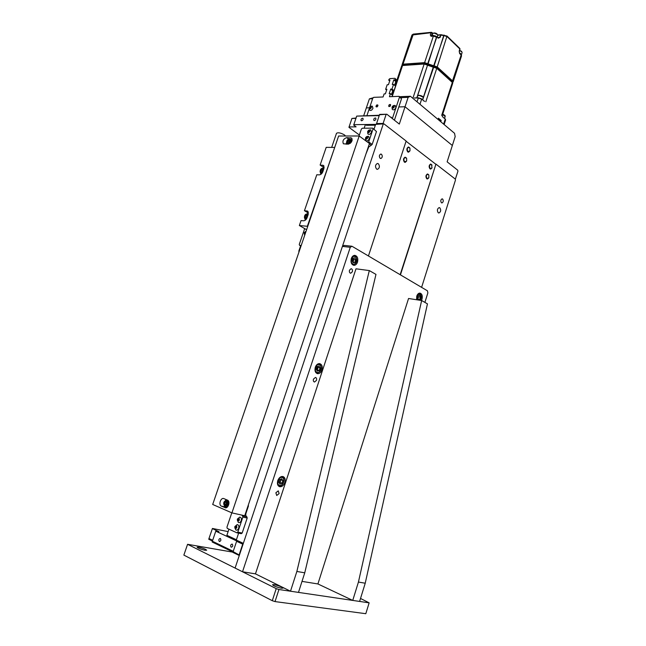 <?xml version="1.0" encoding="UTF-8"?>
<svg xmlns="http://www.w3.org/2000/svg" width="646" height="646" viewBox="0 0 646 646"><rect width="100%" height="100%" fill="white"/><g stroke="black" fill="none" stroke-linecap="round" stroke-linejoin="round"><path stroke-width="0.97" d="M381.495 154.257L380.76 154.039C379.137 155.04 378.936 156.461 380.147 158.302L380.874 158.52C382.497 157.527 382.698 156.106 381.495 154.257M376.57 169.082C374.955 166.644 375.229 164.77 377.409 163.446L378.346 163.729C379.961 166.167 379.678 168.049 377.498 169.357L376.57 169.082M442.615 199.025L442.082 198.847C440.612 199.759 440.394 201.067 441.428 202.771L441.961 202.941C443.422 202.045 443.649 200.736 442.615 199.025M438.254 212.784C436.882 210.531 437.172 208.795 439.135 207.592L439.829 207.81C441.194 210.079 440.895 211.807 438.933 213.002L438.254 212.784M235.96 539.539L236.404 539.773M230 536.753L235.911 539.676M421.604 287.357L455.454 180.129L455.252 179.047L435.945 164.1L400.439 274.865M400.157 274.695L435.945 164.1M435.622 164.092L406.076 141.232L435.622 164.092M383.966 123.862L375.633 124.355L383.966 123.862L406.14 141.03L368.438 255.977M243.074 544.134L236.67 541.138L236.307 540.064L243.34 543.351L383.167 124.258M236.307 540.064L238.624 533.152M374.018 129.176L375.633 124.355M376.432 123.959L376.925 124.339L376.432 123.959L379.638 114.399L386.857 114.229L379.493 114.762M375.358 125.187L366.419 125.292M229.952 536.891L227.255 536.358L226.883 535.3L228.959 529.163M364.15 128.215L365.127 125.308M226.883 535.3L236.412 539.749M365.927 124.92L375.488 124.799M231.171 547.186L231.276 547.227C232.826 546.669 233.141 545.628 232.213 544.102L232.116 544.061C230.557 544.618 230.242 545.66 231.171 547.186M219.333 541.526L219.43 541.566C220.948 541.009 221.263 539.983 220.359 538.489L220.27 538.449C218.744 538.998 218.437 540.024 219.333 541.526M212.429 541.025L208.763 539.265L208.965 538.506L212.679 540.29M228.127 531.626L212.445 528.452L208.965 538.506M212.34 528.581L218.913 531.65L215.772 531.173L212.364 541.227L233.246 551.288M233.004 552.055L212.154 541.994L212.364 541.227M215.772 531.173L236.597 540.912M239.286 555.495L232.891 552.411L233.133 551.636L239.416 555.108M236.67 541.138L233.133 551.636M236.597 541.291L242.71 544.15L239.23 554.583M375.253 117.952L375.73 118.113C376.158 119.244 375.706 120.059 374.373 120.568L373.905 120.398C373.469 119.276 373.921 118.46 375.253 117.952M362.503 118.194L362.955 118.355C363.375 119.462 362.939 120.269 361.631 120.778L361.179 120.624C360.751 119.518 361.195 118.703 362.503 118.194M372.621 98.725L369.399 98.854L366.339 107.898L369.27 107.809L366.339 107.898L363.738 115.594M355.914 118.388L351.9 118.46L348.945 127.327L359.378 135.014M379.21 115.618L356.689 116.102L353.693 125.074L356.091 126.858L349.018 126.931M351.9 118.46L356.035 118.024M375.625 124.387L353.782 124.67M356.689 116.102L379.331 115.254M383.764 123.967L383.11 123.459L376.553 123.547M383.11 123.459L386.058 114.617M399.551 96.698L410.42 96.27L408.143 97.352L405.034 106.751L398.816 106.937L405.034 106.751L399.317 124.072L386.857 114.229M410.42 96.27L454.55 133.294L455.172 136.621L452.345 145.487L405.034 106.751L452.345 145.487L447.137 161.839L457.723 170.197L457.925 171.279L455.309 179.33M392.041 96.617L392.485 95.301L390.459 93.646L389.433 96.722L399.115 96.335L401.521 98.757L394.415 120.196M401.521 98.757L399.503 97.094L392.364 118.581M366.952 115.521L369.149 109.021M369.875 106.856L372.815 98.135L373.695 97.352L383.078 96.981L384.104 93.912L385.371 93.864L386.906 89.269L385.646 89.326L387.18 84.747L388.448 84.683L389.982 80.104L388.714 80.177L388.973 79.418L389.861 78.618L394.956 78.328L397.338 80.742L394.956 78.328M386.623 90.133L385.646 89.326M389.683 80.992L388.714 80.177M395.336 79.054L395.077 79.821L393.802 79.894L392.267 84.481L393.543 84.416L392.001 89.027L390.725 89.083L389.183 93.694L390.459 93.646M397.338 80.742L397.088 81.509L395.077 79.821M397.088 81.509L395.804 81.582L393.802 79.894M395.804 81.582L394.569 85.28M392.001 89.027L394.02 90.698L395.554 86.096L393.543 84.416M394.02 90.698L392.744 90.755L391.492 94.494M392.744 90.755L390.725 89.083M389.336 106.477C390.588 105.799 390.806 105.153 389.99 104.539C388.739 105.217 388.529 105.863 389.336 106.477M376.65 106.865C377.87 106.194 378.088 105.556 377.296 104.951C376.077 105.621 375.859 106.259 376.65 106.865M371.119 107.268L370.424 107.688L369.892 107.268L370.659 106.808L371.135 107.228L370.836 108.116L370.061 108.568L369.593 108.148L370.101 108.544L370.715 107.511M393.139 107.309L393.495 106.856M399.503 97.094L399.115 96.335M404.622 161.944L406.665 160.919L406.633 158.431L406.035 157.616C403.798 157.737 403.322 159.174 404.622 161.944M406.592 161.096L405.195 162.38L404.396 162.138C403.031 159.982 403.274 158.327 405.123 157.172L406.665 158.52M407.957 151.737L409.992 150.736L409.935 148.2L409.362 147.433C407.142 147.522 406.673 148.96 407.957 151.737M409.919 150.914L408.555 152.19L407.731 151.931C406.374 149.791 406.609 148.136 408.433 146.973L409.968 148.289M430.171 168.654L432.021 167.839L431.52 164.472C429.412 164.593 428.968 165.99 430.171 168.654M431.932 168.008L430.68 169.082L429.945 168.84C428.669 166.757 428.912 165.15 430.672 164.036L432.045 165.174M426.982 178.587L428.831 177.755L428.847 175.066L428.33 174.38C426.215 174.533 425.762 175.938 426.982 178.587M428.75 177.925L427.474 178.999L426.756 178.772C425.464 176.681 425.714 175.074 427.507 173.952L428.879 175.131M372.443 106.259C370.965 105.904 369.908 106.429 369.262 107.834L369.464 109.973C370.659 110.975 371.83 110.418 372.984 108.302L372.241 106.202M369.342 107.721C369.472 109.319 370.158 109.303 371.385 107.656C371.248 106.057 370.57 106.081 369.342 107.721M369.593 108.148L369.892 107.268M370.013 107.357L369.698 107.834M395.336 105.556C393.81 105.177 392.711 105.718 392.041 107.179L392.227 109.303C393.471 110.385 394.698 109.828 395.909 107.632L395.118 105.492M392.138 107.042C392.3 108.673 393.018 108.657 394.286 106.978C394.117 105.338 393.406 105.363 392.138 107.042M394.012 106.542L392.913 107.914L392.413 107.478L392.711 106.574L393.511 106.106L394.012 106.542L393.244 107.002L392.711 106.574M393.244 107.002L392.946 107.89L392.413 107.478M392.138 118.404L391.185 117.217M299.001 251.924L298.799 251.173L299.243 251.229M298.799 251.173L300.6 245.908M377.95 105.185C377.644 106.816 376.989 107.293 375.988 106.63C376.303 104.999 376.957 104.515 377.95 105.185M390.539 104.539C390.677 106.025 390.087 106.671 388.787 106.477C388.658 104.991 389.239 104.353 390.539 104.539M408.143 97.352L400.69 97.643M369.399 98.854L373.267 97.74M439.692 120.536L441.194 120.511L440.79 121.755M438.206 118.904L439.66 120.802M438.036 119.437L438.44 118.194L441.194 120.511M423.703 100.719L421.604 98.862L418.6 97.837L421.644 99.169L418.228 98.014L415.338 97.901M427.466 64.39L427.636 65.254L433.256 67.16L433.902 66.57L422.702 99.791M423.235 97.772L433.256 67.16L436.761 68.298L436.615 67.459M445.013 118.791L443.083 117.346L441.727 115.246L442.881 116.983M434.007 66.562L436.664 67.507L452.152 81.598M423.897 100.8L421.644 99.169L419.973 104.281M416.799 97.853L427.539 65.165L416.92 97.845M413.149 97.457L424.164 64.019L427.539 65.165L427.394 64.317M440.952 34.722L439.603 37.315L438.133 37.767M441.032 34.787L437.786 35.336M459.516 52.948L459.201 51.22L459.912 49.023L447.105 36.636L443.754 35.49L433.95 66.352L424.737 63.219L402.361 65.157M431.528 35.877L432.134 33.099L431.019 32.72L411.978 35.029M432.667 33.608L432.077 32.534L431.019 32.72L430.284 34.941L431.932 35.821M437.746 37.484L440.144 37.387L440.879 35.159L443.624 35.506L444.093 35.086M436.688 36.693L437.923 37.702M438.077 38.211L440.144 37.387M424.737 63.219L424.624 62.63L428.088 63.857L436.623 36.628M444.182 35.07L433.708 65.771L428.088 63.857L427.644 64.261M447.008 36.039L437.213 66.909L433.846 65.763L433.821 66.36M433.805 35.659L433.369 36.079L436.72 37.226L427.547 64.172M461.454 51.3L459.686 50.42M459.597 53.02L461.389 54.829L462.092 52.649L461.688 51.664L459.621 50.614M459.637 53.061L460.477 53.465M460.614 53.553L460.687 54.07M437.205 37.121L437.746 35.465C437.495 34.093 436.139 33.326 433.668 33.148L432.626 33.721L431.924 35.845L432.941 35.377L435.953 36.152M437.455 34.553L433.991 33.011M438.085 119.284L439.264 119.954M198.831 547.202L197.062 547.219C198.056 548.244 200.68 549.253 204.944 550.247L206.68 550.222C205.694 549.205 203.078 548.196 198.831 547.202M274.13 584.614L272.547 584.719C273.775 586.019 276.73 587.19 281.422 588.231L282.972 588.118C281.745 586.826 278.797 585.664 274.13 584.614M276.213 588.627L278.943 589.507L275.026 601.587L272.289 600.707L276.213 588.627L187.574 544.303L183.86 555.1L272.289 600.707M278.943 589.507L369.141 602.847L360.525 598.462M275.026 601.587L365.806 613.7L369.141 602.847M232.964 552.177L187.574 544.303M315.305 367.251C314.497 370.756 315.28 372.904 317.654 373.687C319.56 373.743 320.989 372.524 321.95 370.037C322.758 366.524 321.966 364.384 319.568 363.609C317.687 363.561 316.265 364.78 315.305 367.251M317.138 370.005L317.525 369.1M277.756 480.648C276.956 483.806 277.586 485.824 279.645 486.696C281.898 486.955 283.626 485.574 284.846 482.57C285.653 479.405 285.007 477.386 282.924 476.522C280.695 476.28 278.975 477.66 277.756 480.648M279.775 482.594L280.17 481.892M421.418 300.495L422.008 299.171C422.718 295.755 422.016 293.728 419.884 293.098C418.503 293.155 417.461 294.172 416.751 296.159L416.581 299.744M351.303 258.553C350.503 262.397 351.416 264.658 354.04 265.345C355.599 265.256 356.762 264.182 357.521 262.131C358.32 258.287 357.399 256.026 354.759 255.348C353.217 255.445 352.062 256.519 351.303 258.553M352.886 262.082L353.168 261.275M279.112 493.592L276.714 495.49L275.874 492.761L278.264 490.863L279.112 493.592M316.492 380.349L314.513 382.028C313.439 381.665 313.092 380.696 313.455 379.113L315.434 377.442C316.516 377.797 316.863 378.766 316.492 380.349M352.336 271.772L350.721 273.25C349.534 272.935 349.123 271.918 349.486 270.181L351.101 268.704C352.288 269.019 352.7 270.036 352.336 271.772M424.89 302.393L427.87 292.896L427.426 290.797L351.973 246.255L350.269 247.289L342.412 246.401L344.124 245.383L351.973 246.255M350.269 247.289L242.516 571.775L235.087 568.068L342.412 246.401M317.864 367.736L317.929 367.081M242.516 571.775L255.453 573.866L355.994 268.801L369.302 270.577L296.861 571.46L290.498 591.219L255.453 573.866M302.005 581.384L317.913 583.952L408.555 298.492L421.636 300.535L358.433 582.054L352.74 600.417L317.913 583.952M421.636 300.535L427.45 303.862L365.232 583.225L358.433 582.054M365.232 583.225L359.604 601.434L352.74 600.417M369.302 270.577L375.972 274.397L304.75 572.816L296.861 571.46M304.75 572.816L298.476 592.398L290.498 591.219M372.653 128.142L376.481 131.542L372.653 128.142L362.301 128.231L361.389 129.038L359.047 135.991M368.026 142.475L368.696 141.894L373.041 128.942M368.696 141.894L372.161 144.446L376.481 131.542M369.342 143.864L371.24 145.253L368.155 147.425M372.161 144.446L371.24 145.253M365.983 153.893L368.478 147.659M369.528 130.993L369.1 131.324M368.914 131.534L368.503 132.422M366.92 137.792L366.557 138.276M236.888 532.805L237.817 532.134L242.177 533.031L241.257 533.685L236.888 532.805L227.23 528.371L226.948 527.168L231.793 512.827M248.08 505.745L248.476 505.842L245.989 513.263C245.528 514.999 245.827 516.194 246.885 516.848L242.565 515.888L241.765 515.088M246.885 516.848L247.192 518.052L242.864 517.091L242.565 515.888M247.192 518.052L242.177 533.031M242.864 517.091L237.817 532.134M235.782 527.669L236.275 526.256M238.616 519.029L237.914 518.843L238.705 518.577L239.133 519.384L238.77 520.466L237.978 520.741L237.914 518.843M348.283 144.171C351.594 142.911 352.692 140.852 351.577 138.01L346.636 137.63C343.349 138.914 342.259 140.965 343.381 143.783L348.283 144.171M346.345 143.259L346.135 144.163M352.175 140.053L351.699 140.053M224.953 507.675L225.066 507.716C228.127 509.008 230.614 501.248 227.505 500.149L223.799 498.583C220.779 497.283 218.267 504.97 221.344 506.101L225.583 507.813M225.163 506.86L226.657 507.554M226.415 499.689L225.317 500.577M212.695 504.469L231.93 512.892L359.192 135.991L338.617 136.015L212.695 504.469M359.192 135.991L369.455 143.525L244.721 515.75L231.93 512.892M336.493 133.334L336.501 133.294C338.133 132.301 340.789 132.85 344.496 134.933L345.537 136.007M323.291 168.065L323.541 167.33L320.125 165.053L323.533 165.457L323.961 168.445L322.847 171.699C322.015 173.669 320.82 174.727 319.253 174.856L316.79 174.759L304.452 210.685L307.714 211.169L308.231 214.375L307.092 217.694C306.252 219.688 305.057 220.722 303.499 220.787L301.052 220.569L299.356 225.527L307.343 226.286L334.636 147.676M323.541 167.33L324.187 167.346M320.125 165.053L326.206 147.353L334.297 147.433M306.6 229.71L299.356 225.527M307.625 213.786L307.964 212.792L308.473 212.833M307.964 212.792L304.452 210.685M304.686 228.611L299.26 244.454L299.582 245.343L300.988 246.126M305.566 232.52L305.057 233.666M299.582 245.343L301.189 245.528M368.737 136.427C367.203 136.096 366.104 136.653 365.45 138.099L365.684 140.36C366.944 141.426 368.172 140.852 369.359 138.648L368.503 136.363M365.531 137.986C365.668 139.697 366.379 139.697 367.679 137.986C367.534 136.266 366.823 136.266 365.531 137.986M366.912 137.049L367.413 137.517L366.29 138.922L365.798 138.454L366.104 137.517L366.912 137.049M365.798 138.454L366.363 138.866L366.678 137.937L366.104 137.517M366.678 137.937L367.404 137.509M370.917 129.967C369.383 129.628 368.277 130.185 367.622 131.639L367.849 133.892C369.108 134.957 370.336 134.384 371.531 132.172L370.691 129.903M367.703 131.518C367.84 133.229 368.559 133.221 369.851 131.509C369.706 129.798 368.995 129.806 367.703 131.518M369.585 131.041L368.462 132.446L367.97 131.986L368.285 131.049L369.092 130.581L369.585 131.041L368.842 131.477L369.302 131.873M368.608 130.863L368.123 131.526M237.227 524.617L234.789 526.652L235.733 529.882C236.912 530.552 237.898 529.986 238.689 528.186C239.157 526.046 238.673 524.851 237.227 524.617L236.904 524.681M234.813 526.716C234.813 529.009 235.483 529.308 236.824 527.62C236.824 525.327 236.153 525.02 234.813 526.716M235.451 528.25L235.394 526.353L236.186 526.078L236.614 526.902L236.242 527.984L235.451 528.25M235.992 528.073L235.031 527.435M236.573 527.015L236.355 526.409M239.763 517.131L237.308 519.158L238.237 522.356C239.424 523.034 240.409 522.477 241.208 520.668C241.677 518.544 241.2 517.365 239.763 517.131L239.44 517.188M237.34 519.214C237.34 521.492 238.011 521.79 239.351 520.103C239.343 517.817 238.673 517.519 237.34 519.214M238.511 520.555L238.883 518.908M238.261 520.078L237.55 519.925M306.131 231.066L304.177 232.762L304.678 235.338M305.962 231.559L304.226 232.705L305.09 234.127M305.647 232.479L304.775 232.277L305.768 232.14M305.283 233.545L304.452 233.222L304.775 232.277M304.872 232.334L304.541 232.956M322.394 171.691L323.024 170.697M321.587 172.151L320.9 171.416L321.385 170.011L322.548 169.341L323.234 170.076L322.758 171.481L321.587 172.151M321.821 172.014L320.9 171.416M322.168 171.82L322.524 170.762L321.385 170.011M322.524 170.762L323.121 170.423M305.889 217.952L305.219 217.161L305.703 215.732L306.866 215.102L307.544 215.893L307.06 217.322L305.889 217.952M306.236 217.767L305.219 217.161M306.462 217.645L306.882 216.434L305.703 215.732M306.882 216.434L307.472 216.111L306.543 217.597M348.097 143.113L347.378 142.403L347.855 140.989L349.058 140.287L349.785 140.998L349.308 142.411L348.097 143.113M348.251 143.024L347.378 142.403M348.63 142.806L348.977 141.797L347.855 140.989M348.977 141.797L349.647 141.401L348.662 142.782M224.63 503.88L225.179 502.257L226.358 501.829L226.988 503.032L226.431 504.655L225.252 505.075L224.63 503.88L226.011 504.195L226.56 502.58L225.179 502.257M226.278 504.712L226.011 504.195M226.286 504.712L226.762 502.612M353.451 255.695L354.807 255.986M353.087 262.736L352.078 260.693L352.886 258.247L354.711 257.835L355.712 259.87L354.904 262.316L353.087 262.736M353.047 258.206L353.75 259.627L355.712 259.87M353.75 259.627L352.942 262.066L354.904 262.316M353.717 255.679L354.969 256.05C357.198 257.592 358.239 263.487 353.055 264.755L352.336 264.618M352.991 258.222L352.684 261.921M418.786 293.357L419.625 293.599M418.035 295.771L419.585 295.327L420.425 297.144L419.706 299.405L418.156 299.857L417.316 298.04L418.035 295.771M417.792 299.066L418.495 296.845L420.425 297.144M417.817 299.114L419.706 299.405M418.019 295.828L417.687 298.84M318.171 363.811L319.189 364.029C321.789 365.297 322.709 372.064 316.75 372.984L315.967 372.726M318.486 363.827L319.1 363.989M318.971 365.975L320.053 367.881L319.213 370.433L317.283 371.079L316.185 369.165L317.033 366.613L318.971 365.975M316.71 370.077L317.557 366.435L318.115 367.413L320.053 367.881M318.115 367.413L317.275 369.956L319.213 370.433M317.275 369.956L316.742 370.134M278.806 485.857L278.055 485.501M281.47 476.562L282.262 476.788M280.582 479.243L280.953 479.817L280.081 482.465L279.129 482.877L280.517 481.141L280.542 479.259M279.928 484.088L278.757 482.312L279.637 479.647L281.688 478.759L282.859 480.527L281.979 483.192L279.928 484.088M280.953 479.817L282.859 480.527M280.081 482.465L281.979 483.192M418.325 97.845L415.386 97.901L418.447 97.788L416.993 101.785M444.141 124.557L445.619 119.946L445.215 119.155L443.616 124.121M443.083 117.346L445.167 118.848L445.627 119.922M441.727 115.246L452.313 82.438L452.701 83.294L442.147 116.022M425.835 101.753L436.761 68.298L452.313 82.438L452.208 81.646L452.709 83.261M423.929 100.954L424.64 101.365L423.913 101.091M415.168 98.127L414.385 97.893L415.233 97.998M403.169 64.947L402.547 65.529L424.164 64.019L424.785 63.429M427.442 64.366L424.705 63.437L403.088 64.955L401.65 65.965L402.547 65.529L392.17 96.617M441.024 34.739L440.564 34.731M436.664 36.66L433.741 35.667L431.092 36.297L430.284 34.941M403.112 64.745L402.999 64.164L424.624 62.63L433.369 36.079L431.092 36.297M461.05 54.426L461.155 55.015L459.613 53.529M453.145 81.897L461.527 55.911L461.155 55.015L452.305 81.453L436.761 67.305L433.95 66.352M459.201 51.22L459.847 48.466L460.041 49.33M413.327 34.101L402.999 64.164L402.111 64.6L402.159 65.286M452.709 82.413L453.137 81.929L452.749 81.073L437.213 66.909L436.761 67.305M452.62 82.195L452.305 81.453M402.103 64.632L411.986 35.005L413.27 34.109L431.391 32.308L432.893 33.317M437.746 35.465C437.455 33.786 436.147 32.946 433.813 32.946L432.61 33.753M418.713 95.471L417.599 95.955L418.931 95.245C421.862 95.681 423.3 96.537 423.227 97.812C422.88 96.545 421.378 95.753 418.713 95.471M419.084 95.293L422.944 97.061M442.696 114.31L444.892 115.763M444.561 118.331L445.151 116.482L442.623 114.536M245.585 513.174L245.989 513.263M352.078 138.777L350.495 137.63M348.8 139.189L346.636 137.63M225.502 507.053L221.344 506.101M323.985 166.054L322.588 165.126M308.126 211.613L306.898 210.879M321.555 173.766L320.586 173.483L320.061 171.351M323.832 168.816L322.903 168.315C319.972 169.85 319.415 171.473 321.24 173.176L322.257 172.894M323.323 168.097L323.178 168.057C320.529 168.372 319.665 170.181 320.586 173.483M305.962 219.592L304.993 219.333L304.371 217.121M308.15 214.617L307.23 214.052C304.306 215.498 303.741 217.153 305.534 219.002L306.608 218.728M307.666 213.818L307.528 213.778C304.742 214.157 303.895 216.014 304.993 219.333M346.732 144.163L346.531 142.185M349.413 139.253C346.385 140.876 345.828 142.508 347.75 144.147C350.786 142.524 351.335 140.893 349.413 139.253M349.825 139.051L350.762 139.383C351.594 140.352 351.464 141.652 350.382 143.275M224.937 506.763L223.774 504.324M224.42 501.797L227.263 500.262C229.241 503.5 228.531 505.697 225.139 506.852L225.042 506.811M226.762 500.642C223.807 501.522 223.169 503.395 224.848 506.262C227.812 505.39 228.45 503.517 226.762 500.642M355.09 256.68C352.062 254.71 349.543 262.3 352.708 263.891C355.736 265.813 358.223 258.295 355.09 256.68M420.078 300.285C421.531 297.863 421.483 295.852 419.924 294.253C417.356 294.172 416.347 296.021 416.896 299.792M319.366 364.772C316.128 363.181 313.512 371.095 316.879 372.282C320.117 373.824 322.701 365.983 319.366 364.772M282.1 477.499C278.652 476.328 275.915 484.589 279.508 485.348C282.964 486.462 285.661 478.282 282.1 477.499M391.403 117.281L390.547 117.144M427.539 64.455L433.797 66.578M401.65 65.965L396.959 80.023M396.45 81.541L395.069 85.692M393.39 90.723L391.993 94.897M438.586 37.791L436.753 36.749M459.33 51.527L459.548 52.972L461.091 54.458L461.535 55.887M437.786 34.957L441.048 34.698L447.04 36.071L459.847 48.466M402.07 65.004L401.901 65.529M459.694 50.38L461.624 51.357L462.092 52.649M416.977 97.845L417.599 95.955M422.605 99.71L423.211 97.845M442.712 114.277C444.577 114.972 445.393 115.699 445.167 116.458M317.113 373.55L317.654 373.687M279.12 486.495L279.645 486.696M353.524 265.28L354.04 265.345M336.501 133.294L331.673 147.409M321.328 173.976L320.771 173.613M305.768 219.793L305.203 219.462M352.127 140.368L349.664 139.003C347.241 139.27 346.256 140.989 346.716 144.163M227.925 500.4L227.182 500.23C223.492 501.013 222.749 503.194 224.97 506.787M227.069 507.296L225.47 506.932M420.304 300.325C421.765 297.604 421.588 295.384 419.787 293.655L418.842 293.365M278.886 485.873C283.336 487.036 286.202 477.757 281.866 476.635L281.801 476.619"/></g></svg>
